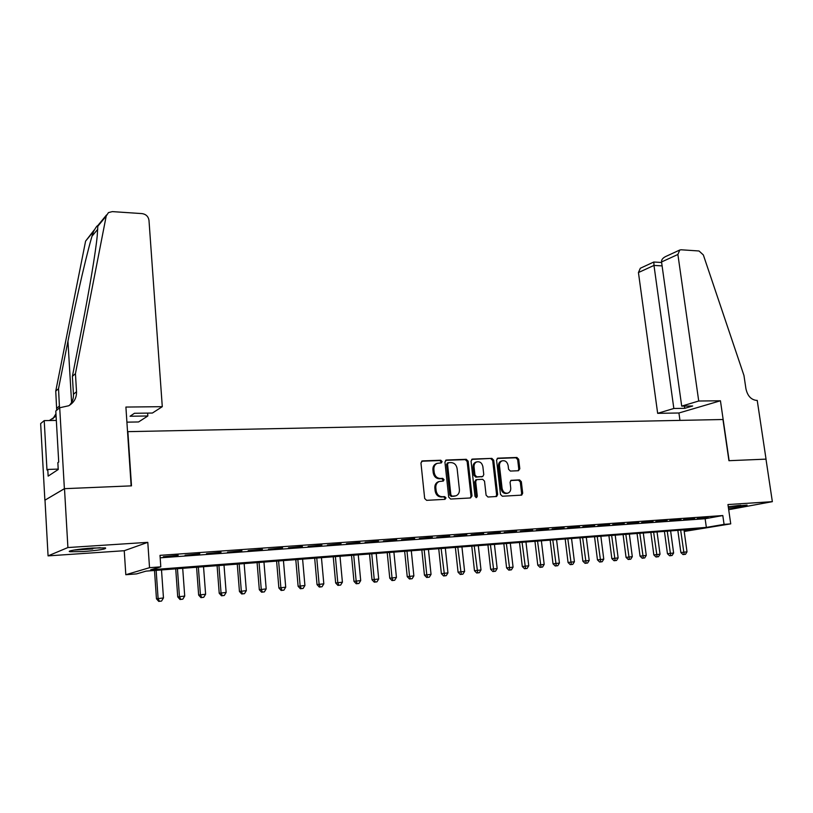<?xml version="1.0" encoding="UTF-8"?>
<svg xmlns="http://www.w3.org/2000/svg" width="813" height="813" viewBox="0 0 813 813"><rect width="100%" height="100%" fill="white"/><g stroke="black" fill="none" stroke-linecap="round" stroke-linejoin="round"><path stroke-width="1.22" d="M442.099 461.55L440.758 460.239L422.475 460.9L420.951 462.932L424.671 498.46L426.622 500.341L444.955 499.345L446.012 497.912L444.66 496.601L442.302 496.723C438.939 496.519 436.876 494.517 436.134 490.717L435.819 487.759C435.666 484.69 436.805 482.607 439.233 481.509L443.309 481.052L444.05 479.69L442.709 478.369L440.351 478.481C436.988 478.247 434.935 476.235 434.193 472.455L433.878 469.518C433.725 466.51 434.833 464.457 437.201 463.349L441.378 462.892L442.099 461.55M440.768 462.973L441.124 461.875L439.782 460.554L421.612 461.215M444.589 499.365L445.016 498.176L443.674 496.865L441.317 496.997L442.302 496.723M442.668 481.123L443.065 479.985L441.723 478.664L439.376 478.776L440.351 478.481M728.478 508.216C740.206 506.936 746.415 505.899 747.096 505.097L728.275 506.763M92.418 548.043C79.105 548.877 65.609 551.133 70.142 551.732L83.444 551.56C99.521 550.238 106.869 549.009 105.487 547.891L92.418 548.043M518.45 470.727L519.822 468.776L518.704 459.284L516.895 457.465L497.963 458.156L496.56 460.107L500.493 494.406L502.343 496.235L521.682 495.127L522.688 493.217L521.336 481.682L519.527 479.873L511.072 480.331L510.066 482.231L510.727 487.973C510.889 490.524 509.975 492.231 508.003 493.095C504.924 493.613 502.952 492.048 502.088 488.41L499.497 465.859C499.355 463.38 500.229 461.703 502.129 460.839C505.239 460.28 507.241 461.835 508.125 465.514L508.562 469.243L510.381 471.073L518.45 470.727M160.171 557.82L705.135 518.735L722.808 515.544L724.068 524.375L730.735 523.867L684.211 531.448M59.705 407.76L64.379 488.684L131.147 485.869L125.903 407.059L162.285 406.673L148.982 220.303C148.322 216.482 146.025 214.246 142.092 213.606L112.336 211.614L108.444 212.61L106.218 216.024L75.436 373.645L76.524 391.703C76.666 397.872 74.064 402.557 68.709 405.758L59.705 407.76L55.792 411.002L58.719 462.038L57.855 462.617L58.251 469.487L48.15 476.123L47.774 469.447L46.971 469.995L44.217 420.616L40.65 423.583L44.878 500.208L64.501 488.674L131.493 485.859L127.875 431.642L722.96 419.508L728.936 460.697L765.978 459.142L772.35 501.662L727.95 504.548L730.735 523.867M64.501 488.674L67.906 547.545L48.069 555.879L124.247 550.716L125.812 574.72L149.531 567.687L160.801 566.844L150.659 569.791L706.355 527.403L724.068 524.375M124.247 550.716L147.793 542.342L67.906 547.545M147.793 542.342L149.531 567.687M722.808 515.544L160.009 555.35L160.801 566.844M468.146 461.174L466.266 459.304L446.418 460.026L444.924 462.038L448.715 497.17L450.636 499.04L470.544 497.963L471.997 495.93L468.146 461.174L467.14 461.479L465.27 459.63L445.565 460.341M472.495 459.081L491.875 458.38L493.725 460.219L497.647 494.558L496.611 496.489L487.963 497.017L486.093 495.178L484.518 481.133L482.648 479.294L476.703 479.629L475.676 481.55L477.312 496.225L476.57 497.597L474.985 496.357L471.052 461.062L472.495 459.081L471.794 459.304M728.692 509.69L772.35 501.662M45 500.198L48.069 555.879M178.179 555.269L163.311 556.742L178.179 555.269M199.795 553.734L185.09 555.188L199.795 553.734M221.034 552.22L206.492 553.663L221.034 552.22M241.908 550.736L227.518 552.159L241.908 550.736M262.416 549.273L248.189 550.686L262.416 549.273M282.578 547.84L268.503 549.232L282.578 547.84M302.406 546.427L288.483 547.81L302.406 546.427M321.897 545.035L308.117 546.407L321.897 545.035M341.064 543.673L327.426 545.025L341.064 543.673M359.915 542.332L346.419 543.673L359.915 542.332M378.462 541.011L365.098 542.332L378.462 541.011M396.703 539.71L383.482 541.021L396.703 539.71M414.66 538.43L401.561 539.73L414.66 538.43M432.323 537.169L419.356 538.46L432.323 537.169M449.711 535.93L436.876 537.21L449.711 535.93M466.825 534.72L454.111 535.98L466.825 534.72M483.664 533.511L471.073 534.771L483.664 533.511M500.249 532.332L487.78 533.582L500.249 532.332M516.58 531.174L504.233 532.403L516.58 531.174M532.667 530.025L520.432 531.245L532.667 530.025M548.511 528.897L536.387 530.106L548.511 528.897M564.11 527.789L552.098 528.989L564.11 527.789M579.486 526.692L567.586 527.881L579.486 526.692M594.628 525.615L582.83 526.794L594.628 525.615M609.547 524.548L597.86 525.726L609.547 524.548M624.252 523.501L612.667 524.67L624.252 523.501M638.744 522.474L627.26 523.623L638.744 522.474M653.032 521.458L641.65 522.596L653.032 521.458M667.107 520.452L655.827 521.58L667.107 520.452M680.989 519.466L669.81 520.584L680.989 519.466M694.678 518.491L683.591 519.598L694.678 518.491M697.178 518.633L708.174 517.525L697.178 518.633M684.17 531.204L698.296 528.785L146.076 571.122L136.584 573.887L125.812 574.72M705.135 518.735L706.355 527.403M436.693 463.522L436.225 463.664C433.857 464.772 432.75 466.814 432.912 469.823L433.878 469.518M439.376 478.776C436.012 478.542 433.959 476.54 433.217 472.76L432.912 469.823M439.04 481.581L438.248 481.794C435.819 482.902 434.681 484.975 434.843 488.044L435.819 487.759M441.317 496.997C437.953 496.794 435.9 494.792 435.158 490.991L434.843 488.044M470.27 497.973L470.991 496.194L467.14 461.479M448.583 462.678L447.536 464.081L450.869 494.893L452.211 496.194L455.981 495.808C458.43 494.721 459.569 492.627 459.406 489.548L457.109 468.573C456.378 464.833 454.355 462.841 451.032 462.587L448.583 462.678M447.597 462.993L446.55 464.396L447.536 464.081M455.29 495.991L451.215 496.469L449.874 495.158L446.55 464.396M471.672 459.396L491.875 458.38M495.92 496.58L496.611 494.822L492.698 460.524L490.859 458.695M475.879 479.863L474.66 481.835L476.296 496.499L477.312 496.225M475.951 497.607L476.296 496.499M482.871 466.621C481.977 462.882 479.934 461.306 476.733 461.906C474.802 462.79 473.898 464.477 474.05 466.977L474.944 474.995L476.814 476.855L482.759 476.52L483.776 474.609L482.871 466.621M476.113 462.089L475.727 462.211C473.786 463.095 472.892 464.792 473.034 467.282L474.05 466.977M482.576 476.57L475.798 477.14L473.928 475.29L473.034 467.282M501.519 461.022L501.103 461.144C499.192 462.018 498.318 463.684 498.471 466.164L499.497 465.859M507.424 493.247L506.956 493.369C503.887 493.877 501.916 492.322 501.052 488.684L498.471 466.164M520.96 495.219L521.641 493.491L520.29 481.967L518.47 480.158L510.706 480.524M518.166 470.737L518.775 469.071L517.657 459.599L515.849 457.78L497.16 458.461M154.5 570.482L156.452 598.785L163.464 597.951L161.502 569.943M156.147 570.35L158.088 598.419L159.409 601.264L158.748 601.407L161.553 601.071L159.409 601.264M163.464 597.951L161.553 601.071M158.748 601.407L156.452 598.785M100.223 547.698L75.335 549.832M57.916 463.644L58.18 469.538M73.698 550.106L92.723 548.938M738.926 505.462L728.377 506.753M728.285 506.875L740.755 505.3M162.285 406.673L152.397 413.045L134.44 413.278L130.05 416.236L147.844 415.982L147.651 413.106M147.844 415.982L138.566 421.957L126.909 422.15M75.436 373.645L72.387 376.358L82.022 327.141C89.206 290.698 95.7 251.928 97.245 235.689L97.804 226.268C97.773 224.744 96.341 226.492 93.495 231.512C88.526 245.902 76.757 296.349 67.946 341.186L58.526 388.665L59.501 407.923M58.526 388.665L55.741 391.134L56.707 410.24M69.461 405.331C72.316 402.201 73.648 398.512 73.455 394.264L72.387 376.358M93.495 231.512L85.599 241.115L55.741 391.134M64.379 488.684L44.878 500.208M56.341 420.433L44.217 420.616M85.599 241.115L94.176 230.018M55.955 413.787L52.794 418.929M56.087 416.093L49.349 420.534M58.16 469.091L47.774 469.447M698.723 401.012L677.89 254.469L661.548 261.959L681.711 406.124L698.723 401.012L720.44 400.779L729.129 460.686L766.039 459.132L757.228 400.392L756.537 400.403C751.07 399.752 747.533 395.88 745.938 388.797L743.956 375.464L703.347 254.947L699.028 250.983L681.152 249.784L679.77 250.018L677.89 254.469M679.963 420.392L678.926 412.994L720.44 400.779M678.926 412.994L657.656 413.339L673.835 408.482L684.749 408.329L692.666 405.982L681.711 406.124M673.835 408.482L653.977 265.424L638.439 272.548L640.309 268.249L653.835 261.999L653.977 265.424L662.097 265.892M657.656 413.339L638.439 272.548M684.749 408.329L684.434 406.083M679.77 250.018L665.481 256.613C662.656 258.107 661.335 259.886 661.548 261.959M175.72 568.856L177.732 596.905L184.714 596.071L182.701 568.317M177.437 568.724L179.439 596.539L180.71 599.364L180.029 599.506L182.823 599.171L180.71 599.364M184.714 596.071L182.823 599.171M180.029 599.506L177.732 596.905M196.583 567.25L198.646 595.065L205.608 594.232L203.535 566.722M198.362 567.118L200.415 594.689L201.654 597.494L200.943 597.636L203.728 597.311L201.654 597.494M205.608 594.232L203.728 597.311M200.943 597.636L198.646 595.065M217.091 565.675L219.215 593.256L226.146 592.423L224.012 565.147M218.931 565.543L221.045 592.88L222.244 595.655L221.512 595.797L224.276 595.472L222.244 595.655M226.146 592.423L224.276 595.472M221.512 595.797L219.215 593.256M237.264 564.131L239.439 591.468L246.329 590.645L244.154 563.602M239.154 563.988L241.319 591.092L242.477 593.846L241.725 593.998L244.479 593.663L242.477 593.846M246.329 590.645L244.479 593.663M241.725 593.998L239.439 591.468M257.091 562.616L259.317 589.72L266.186 588.897L263.961 562.088M259.042 562.464L261.258 589.334L262.386 592.067L261.603 592.22L264.357 591.894L262.386 592.067M266.186 588.897L264.357 591.894M261.603 592.22L259.317 589.72M276.603 561.112L278.879 587.992L285.719 587.179L283.442 560.594M278.605 560.96L280.861 587.606L281.959 590.319L281.156 590.472L283.9 590.147L281.959 590.319M285.719 587.179L283.9 590.147M281.156 590.472L278.879 587.992M295.79 559.649L298.117 586.295L304.926 585.492L302.599 559.12M297.843 559.486L300.149 585.909L301.206 588.602L300.393 588.754L303.117 588.429L301.206 588.602M304.926 585.492L303.117 588.429M300.393 588.754L298.117 586.295M314.672 558.196L317.04 584.628L323.818 583.825L321.45 557.677M316.765 558.033L319.123 584.232L320.149 586.915L319.306 587.067L322.029 586.742L320.149 586.915M323.818 583.825L322.029 586.742M319.306 587.067L317.04 584.628M333.239 556.773L335.657 582.982L342.405 582.189L339.997 556.255M335.393 556.61L337.791 582.596L338.777 585.248L337.923 585.401L340.627 585.086L338.777 585.248M342.405 582.189L340.627 585.086M337.923 585.401L335.657 582.982M351.521 555.37L353.98 581.366L360.708 580.573L358.248 554.852M353.716 555.208L356.155 580.97L357.12 583.612L356.246 583.764L358.94 583.449L357.12 583.612M360.708 580.573L358.94 583.449M356.246 583.764L353.98 581.366M369.519 553.988L372.008 579.781L378.706 578.988L376.216 553.48M371.754 553.826L374.234 579.384L375.159 581.996L374.275 582.159L376.947 581.844L375.159 581.996M378.706 578.988L376.947 581.844M374.275 582.159L372.008 579.781M387.222 552.637L389.762 578.216L396.429 577.423L393.899 552.118M389.498 552.464L392.018 577.819L392.923 580.411L392.018 580.573L394.681 580.258L392.923 580.411M396.429 577.423L394.681 580.258M392.018 580.573L389.762 578.216M404.661 551.295L407.232 576.671L413.868 575.889L411.307 550.787M406.978 551.123L409.539 576.275L410.402 578.856L409.488 579.008L412.14 578.704L410.402 578.856M413.868 575.889L412.14 578.704M409.488 579.008L407.232 576.671M421.825 549.984L424.437 575.157L431.042 574.374L428.441 549.476M424.183 549.801L426.774 574.75L427.618 577.321L426.683 577.474L429.325 577.169L427.618 577.321M431.042 574.374L429.325 577.169M426.683 577.474L424.437 575.157M438.725 548.684L441.368 573.663L447.953 572.891L445.321 548.175M441.124 548.501L444.569 575.807L443.613 575.96L446.246 575.655L444.569 575.807M447.953 572.891L446.246 575.655M443.613 575.96L441.368 573.663M455.371 547.413L458.054 572.189L464.609 571.417L461.936 546.905M457.8 547.22L461.256 574.313L460.29 574.476L462.912 574.161L461.256 574.313M464.609 571.417L462.912 574.161M460.29 574.476L458.054 572.189M471.774 546.153L474.477 570.746L481.001 569.974L478.308 545.655M474.233 545.96L477.688 572.85L476.713 573.002L479.324 572.698L477.688 572.85M481.001 569.974L479.324 572.698M476.713 573.002L474.477 570.746M487.922 544.913L490.656 569.313L497.16 568.551L494.426 544.415M490.422 544.72L493.877 571.397L492.881 571.559L495.483 571.254L493.877 571.397M497.16 568.551L495.483 571.254M492.881 571.559L490.656 569.313M503.826 543.694L506.601 567.911L513.064 567.149L510.31 543.196M506.357 543.501L509.822 569.974L508.816 570.137L511.407 569.832L509.822 569.974M513.064 567.149L511.407 569.832M508.816 570.137L506.601 567.911M519.507 542.495L522.302 566.529L528.745 565.777L525.96 541.997M522.068 542.291L525.533 568.572L524.517 568.734L527.098 568.439L525.533 568.572M528.745 565.777L527.098 568.439M524.517 568.734L522.302 566.529M534.954 541.306L537.779 565.167L544.192 564.415L541.377 540.818M537.545 541.112L541.021 567.189L539.984 567.352L542.556 567.057L541.021 567.189M544.192 564.415L542.556 567.057M539.984 567.352L537.779 565.167M550.177 540.137L553.023 563.816L559.415 563.074L556.57 539.649M552.789 539.944L556.275 565.828L555.228 565.99L557.779 565.696L556.275 565.828M559.415 563.074L557.779 565.696M555.228 565.99L553.023 563.816M565.177 538.989L568.053 562.494L574.415 561.753L571.549 538.501M567.82 538.785L571.305 564.486L570.248 564.649L572.799 564.354L571.305 564.486M574.415 561.753L572.799 564.354M570.248 564.649L568.053 562.494M579.964 537.86L582.86 561.183L589.191 560.452L586.305 537.373M582.636 537.647L586.122 563.165L585.055 563.328L587.586 563.033L586.122 563.165M589.191 560.452L587.586 563.033M585.055 563.328L582.86 561.183M594.537 536.743L597.464 559.903L603.764 559.161L600.858 536.255M597.24 536.529L600.726 561.864L599.648 562.027L602.169 561.732L600.726 561.864M603.764 559.161L602.169 561.732M599.648 562.027L597.464 559.903M608.917 535.635L611.854 558.633L618.134 557.901L615.207 535.157M611.64 535.432L615.126 560.574L614.039 560.736L616.549 560.452L615.126 560.574M618.134 557.901L616.549 560.452M614.039 560.736L611.854 558.633M623.083 534.548L626.051 557.383L632.301 556.651L629.343 534.07M625.827 534.344L629.313 559.314L628.225 559.476L630.725 559.181L629.313 559.314M632.301 556.651L630.725 559.181M628.225 559.476L626.051 557.383M637.057 533.48L640.044 556.143L646.264 555.421L643.296 533.003M639.821 533.267L643.317 558.064L642.209 558.226L644.699 557.931L643.317 558.064M646.264 555.421L644.699 557.931M642.209 558.226L640.044 556.143M650.837 532.424L653.845 554.933L660.034 554.212L657.046 531.946M653.632 532.21L657.117 556.824L656 556.996L658.479 556.702L657.117 556.824M660.034 554.212L658.479 556.702M656 556.996L653.845 554.933M664.424 531.377L667.453 553.724L673.621 553.013L670.613 530.909M667.239 531.163L670.725 555.614L669.607 555.777L672.077 555.492L670.725 555.614M673.621 553.013L672.077 555.492M669.607 555.777L667.453 553.724M677.829 530.35L680.877 552.545L687.015 551.834L683.987 529.883M680.664 530.137L684.15 554.415L683.022 554.578L685.481 554.293L684.15 554.415M687.015 551.834L685.481 554.293M683.022 554.578L680.877 552.545M439.782 460.554L440.758 460.239M443.674 496.865L444.66 496.601M441.723 478.664L442.709 478.369M433.217 472.76L434.193 472.455M435.158 490.991L436.134 490.717M421.673 461.164L422.475 460.9M470.991 496.194L471.997 495.93M445.666 460.27L446.418 460.026M465.27 459.63L466.266 459.304M449.874 495.158L450.869 494.893M451.215 496.469L452.211 496.194M453.674 496.337L454.67 496.062M492.698 460.524L493.725 460.219M496.611 494.822L497.647 494.558M474.66 481.835L475.676 481.55M473.928 475.29L474.944 474.995M475.798 477.14L476.814 476.855M481.326 476.896L482.343 476.601M501.052 488.684L502.088 488.41M510.889 480.402L511.448 480.249M518.47 480.158L519.527 479.873M520.29 481.967L521.336 481.682M521.641 493.491L522.688 493.217M497.302 458.359L497.963 458.156M515.849 457.78L516.895 457.465M517.657 459.599L518.704 459.284M518.775 469.071L519.822 468.776M59.522 405.921L56.727 408.258M73.455 394.264L76.524 391.703M92.052 236.156L97.753 229.256M106.218 216.024L97.804 226.268M67.946 341.186L71.595 402.435M436.225 463.664L437.201 463.349M438.248 481.794L439.233 481.509M447.272 463.054L448.258 462.739M475.686 479.914L476.703 479.629M475.727 462.211L476.733 461.906M501.103 461.144L502.129 460.839M106.554 214.927L97.763 225.638M661.619 262.487L653.815 262.02"/></g></svg>
